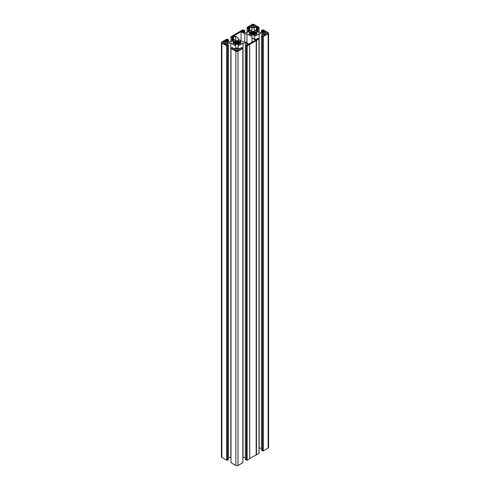 <?xml version="1.0" encoding="UTF-8"?>
<svg xmlns="http://www.w3.org/2000/svg" width="490" height="490" viewBox="0 0 490 490"><rect width="100%" height="100%" fill="white"/><g stroke="black" fill="none" stroke-linecap="round" stroke-linejoin="round"><path stroke-width="0.73" d="M250.837 34.061L251.045 34.08A2.536 1.464 0 0 0 251.548 34.367L251.548 32.028A2.536 1.464 0 0 0 251.045 32.316L249.612 31.973A4.061 2.346 0 0 0 249.128 32.652L250.561 32.983A2.536 1.464 0 0 0 250.537 33.198A2.536 1.464 0 0 0 250.561 33.406L250.561 32.983L250.439 33.504L249.128 33.749A4.061 2.346 0 0 0 249.612 34.423L250.837 34.061L250.837 32.34M251.578 35.378L251.578 34.49L250.954 35.2A4.061 2.346 0 0 0 252.123 35.476L252.718 34.649A2.536 1.464 0 0 0 253.428 34.649L253.428 31.752A2.536 1.464 0 0 0 252.718 31.752L252.123 30.919A4.061 2.346 0 0 0 250.954 31.201L251.609 31.96L251.548 34.367M256.901 33.975L256.901 33.639L255.584 33.418A2.536 1.464 0 0 0 255.609 33.198A2.536 1.464 0 0 0 255.584 32.995L257.017 32.652A4.061 2.346 0 0 0 256.533 31.973L255.1 32.316A2.536 1.464 0 0 0 254.598 32.028L255.192 31.201A4.061 2.346 0 0 0 254.016 30.919L253.428 31.752M255.241 35.17L254.598 34.367A2.536 1.464 0 0 0 255.1 34.08L255.1 32.316M234.698 43.383L234.9 43.402A2.536 1.464 0 0 0 235.402 43.69L235.402 41.35A2.536 1.464 0 0 0 234.9 41.638L233.467 41.295A4.061 2.346 0 0 0 232.983 41.975L234.293 42.22L234.416 42.734L234.416 42.318A2.536 1.464 0 0 0 234.392 42.52A2.536 1.464 0 0 0 234.416 42.722L232.983 43.065A4.061 2.346 0 0 0 233.467 43.745L234.698 43.383L234.698 41.662M235.439 44.7L235.439 43.812L234.808 44.517A4.061 2.346 0 0 0 235.984 44.798L236.572 43.971A2.536 1.464 0 0 0 237.282 43.971L237.282 41.068A2.536 1.464 0 0 0 236.572 41.068L235.984 40.241A4.061 2.346 0 0 0 234.808 40.523L235.463 41.283L235.402 43.69M240.755 43.298L240.755 42.961L239.439 42.734A2.536 1.464 0 0 0 239.463 42.52A2.536 1.464 0 0 0 239.439 42.318L240.878 41.993A4.061 2.346 0 0 0 240.388 41.295L238.955 41.638A2.536 1.464 0 0 0 238.452 41.35L239.047 40.523A4.061 2.346 0 0 0 237.877 40.241L237.282 41.068M239.096 44.492L238.452 43.69A2.536 1.464 0 0 0 238.955 43.402L238.955 41.638M256.319 40.566L259.008 39.09L258.953 38.692L257.771 38.067L257.06 38.502L257.734 39.127L256.374 39.702L254.139 38.416L254.139 36.726L259.179 33.816L262.101 33.816L264.337 35.102L263.332 35.893L262.187 35.519L261.501 35.911L263.136 36.627L268.14 33.822A1.525 0.876 0 0 0 268.587 33.198A1.525 0.876 0 0 0 268.14 32.579L263.136 29.774L261.501 30.484L262.187 30.882L263.332 30.509L264.337 31.293L262.101 32.585L259.179 32.585L254.139 29.669L254.139 27.985L256.374 26.693L257.734 27.275L257.06 27.899L257.771 28.334L259.039 27.348L254.151 24.5A1.525 0.876 0 0 0 251.995 24.5L247.107 27.348L248.375 28.334L249.085 27.899L248.406 27.275L249.771 26.693L252.007 27.985L252.007 29.669L246.96 32.585L244.045 32.585L241.625 31.189L242.813 30.509L243.959 30.882L244.639 30.484L242.862 29.774L230.992 36.627L232.229 37.65L232.94 37.215L232.266 36.597L233.626 36.015L235.862 37.307L235.862 38.992L230.821 41.907L227.899 41.907L225.663 40.615L226.668 39.831L227.813 40.198L228.499 39.806L226.864 39.09L221.86 41.901A1.525 0.876 0 0 0 221.413 42.52A1.525 0.876 0 0 0 221.86 43.145L226.864 45.95L228.499 45.233L227.813 44.841L226.668 45.215L225.663 44.425L227.899 43.138L230.821 43.138L235.862 46.048L235.862 47.732L233.626 49.025L232.266 48.443L232.94 47.824L232.229 47.389L230.962 48.375L235.849 51.223A1.525 0.876 0 0 0 238.005 51.223L242.893 48.375L241.625 47.389L240.915 47.824L241.595 48.443L240.229 49.025L237.993 47.732L237.993 46.048L243.04 43.138L245.956 43.138L248.191 44.425L247.187 45.215L246.041 44.841L245.331 45.276L247.138 45.95L256.319 40.566L256.319 454.843L259.008 453.373L259.008 39.09M256.901 33.639L257.017 33.749A4.061 2.346 0 0 1 256.533 34.423L255.1 34.08M255.241 35.072L255.192 35.2A4.061 2.346 0 0 1 254.016 35.476L253.832 30.986M253.428 34.649L253.832 35.409M251.578 34.49L251.609 35.384M240.755 42.961L240.872 43.065A4.061 2.346 0 0 1 240.388 43.745L238.955 43.402M239.096 44.394L239.047 44.517A4.061 2.346 0 0 1 237.877 44.798L237.687 40.309M237.282 43.971L237.687 44.731M235.439 43.812L235.463 44.706M267.387 33.057L264.802 31.856L262.622 33.198L264.802 34.545L264.802 31.856M264.802 34.545L267.387 33.345M255.406 26.429L252.822 27.63L252.822 24.935L250.635 26.282L252.822 27.63M252.822 24.935L255.406 26.135M239.261 49.582L236.676 50.789L236.676 48.093L239.261 49.294M236.676 48.093L234.343 49.441L236.676 50.789M237.993 38.992L243.04 41.907L245.19 41.907L248.896 44.045L255.707 40.107L252.007 37.969L252.007 36.726L246.96 33.816L244.81 33.816L241.105 31.679L234.293 35.611L237.993 37.748L237.993 38.992M227.274 42.667L224.696 43.867L222.509 42.52L224.696 41.172L227.274 42.379M249.71 458.469L256.319 454.843M249.68 458.677L249.68 44.48M245.331 45.276L245.331 459.553L247.138 460.226L249.68 458.756M242.893 457.501L245.331 457.415M242.862 462.609L242.862 48.412M230.962 48.375L230.962 462.652L235.849 465.5A1.525 0.876 180 0 0 238.005 465.5L242.862 462.695M228.524 457.415L230.962 457.501M228.499 459.516L228.499 45.319M221.413 42.52L221.413 456.803A1.525 0.876 180 0 0 221.86 457.421L226.723 460.226L228.499 459.596M268.587 33.198L268.587 447.48A1.525 0.876 180 0 1 268.14 448.099L268.14 33.822M261.476 35.954L261.476 450.237L263.277 450.91L268.14 448.099M259.039 448.179L261.476 448.093M252.007 29.669L252.007 27.985M235.862 38.992L235.862 37.307M227.899 44.89L227.899 43.138M230.821 457.415L230.821 43.138M235.862 47.732L235.862 46.048M237.993 47.732L237.993 46.048M243.04 457.415L243.04 43.138M245.956 44.89L245.956 43.138M256.16 454.751L256.16 40.468M254.139 38.416L254.139 36.726M259.179 448.093L259.179 33.816M262.101 35.568L262.101 33.816M254.139 29.669L254.139 27.985M241.105 40.792L241.105 31.679M244.81 41.907L244.81 33.816M246.96 42.93L246.96 33.816M252.007 42.244L252.007 37.969M251.045 34.08L251.045 32.316M252.718 34.649L252.718 31.752M254.598 34.367L254.598 32.028M234.9 43.402L234.9 41.638M236.572 43.971L236.572 41.068M239.439 42.318L239.439 42.746M238.452 43.69L238.452 41.35M240.174 42.146L240.174 41.27M239.163 43.383L239.163 41.662M240.388 42.122L240.388 41.295M237.877 44.798L237.877 40.241M238.422 43.714L238.422 41.332M237.454 44.039L237.454 41.001M256.319 32.83L256.319 31.948M255.302 34.061L255.302 32.34M256.533 32.799L256.533 31.973M254.016 35.476L254.016 30.919M254.561 34.392L254.561 32.009M253.593 34.723L253.593 31.679M233.099 43.298L233.099 42.961M234.293 43.537L234.293 42.826M249.245 33.975L249.245 33.639M250.439 34.214L250.439 33.504M238.422 44.7L238.422 43.812M239.561 43.537L239.561 42.826M254.561 35.378L254.561 34.49M255.707 34.214L255.707 33.504M249.612 32.799L249.612 31.973M249.827 32.83L249.827 31.948M233.681 42.146L233.681 41.27M233.467 42.122L233.467 41.295M236.168 44.731L236.168 40.309M236.407 44.039L236.407 41.001M235.439 43.714L235.439 41.332M235.984 44.798L235.984 40.241M252.313 35.409L252.313 30.986M252.546 34.723L252.546 31.679M251.578 34.392L251.578 32.009M252.123 35.476L252.123 30.919M257.091 31.378L257.091 27.936M257.771 31.77L257.771 28.334M257.918 31.856L257.918 28.334M258.922 32.432L258.922 27.752M259.008 32.487L259.008 27.391M247.138 32.487L247.138 27.391M247.223 32.432L247.223 27.752M248.228 31.856L248.228 28.334M248.375 31.77L248.375 28.334M249.055 31.378L249.055 27.936M249.41 31.17L249.41 26.693M249.771 30.962L249.771 26.693M242.813 31.875L242.813 30.509M243.169 32.083L243.169 30.509M243.818 32.456L243.818 30.882M243.959 32.536L243.959 30.882M244.639 32.585L244.639 30.484M230.992 41.809L230.992 36.713M231.078 41.754L231.078 37.075M232.082 41.172L232.082 37.65M232.229 41.093L232.229 37.65M232.909 40.701L232.909 37.258M233.271 40.492L233.271 36.015M233.626 40.284L233.626 36.015M226.668 41.197L226.668 39.831M227.023 41.405L227.023 39.831M227.672 41.773L227.672 40.198M227.813 41.858L227.813 40.198M228.499 41.907L228.499 39.806M221.86 457.421L221.86 43.145M226.723 460.226L226.723 45.95M226.864 460.226L226.864 45.95M227.078 460.104L227.078 45.827M227.225 460.104L227.225 45.827M227.348 460.177L227.348 45.895M227.495 460.177L227.495 45.895M232.909 48.816L232.909 47.867M230.992 462.695L230.992 48.412M235.849 465.5L235.849 51.223M238.005 465.5L238.005 51.223M240.945 48.816L240.945 47.867M245.361 459.596L245.361 45.319M246.366 460.177L246.366 45.895M246.507 460.177L246.507 45.895M246.635 460.104L246.635 45.827M246.776 460.104L246.776 45.827M246.991 460.226L246.991 45.95M247.138 460.226L247.138 45.95M256.46 454.843L256.46 40.566M257.091 39.494L257.091 38.545M261.501 450.273L261.501 35.997M262.505 450.855L262.505 36.579M262.652 450.855L262.652 36.579M262.775 450.782L262.775 36.505M262.922 450.782L262.922 36.505M263.136 450.91L263.136 36.627M263.277 450.91L263.277 36.627M261.501 32.585L261.501 30.484M262.187 32.536L262.187 30.882M262.328 32.456L262.328 30.882M262.977 32.083L262.977 30.509M263.332 31.875L263.332 30.509M256.374 30.962L256.374 26.693M256.729 31.17L256.729 26.693M265.304 34.545L265.304 31.856M253.324 27.63L253.324 24.935M237.178 50.789L237.178 48.093M224.696 43.867L224.696 41.172M225.198 43.867L225.198 41.172M257.06 27.899L257.06 31.36M258.953 27.71L258.953 32.45M259.039 27.348L259.039 32.499M247.107 27.348L247.107 32.499M247.193 27.71L247.193 32.45M249.085 27.899L249.085 31.36M244.669 30.447L244.669 32.585M230.962 36.67L230.962 41.822M231.047 37.032L231.047 41.773M232.94 37.215L232.94 40.682M228.524 39.764L228.524 41.907M228.524 45.276L228.524 459.553M232.94 47.824L232.94 48.835M242.893 48.375L242.893 462.652M240.915 47.824L240.915 48.835M259.039 39.053L259.039 453.33M257.06 38.502L257.06 39.512M261.476 30.447L261.476 32.585M254.537 31.96L254.537 35.384M239.439 42.734L239.439 42.305M238.391 41.283L238.391 44.706M249.71 44.437L249.71 458.714"/></g></svg>
